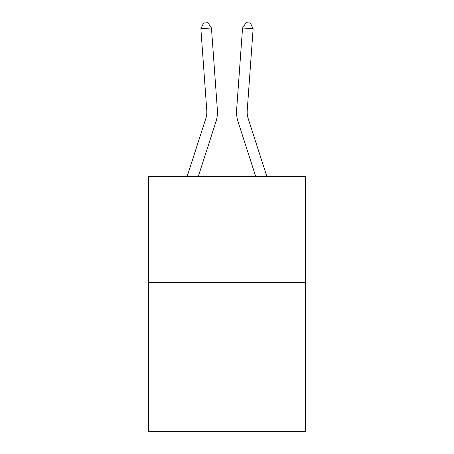 <?xml version="1.0" encoding="UTF-8"?>
<svg xmlns="http://www.w3.org/2000/svg" width="454" height="454" viewBox="0 0 454 454"><rect width="100%" height="100%" fill="white"/><g stroke="black" fill="none" stroke-linecap="round" stroke-linejoin="round"><path stroke-width="0.68" d="M305.542 282.711L305.542 431.3L148.458 431.3L148.458 176.578L305.542 176.578L305.542 282.711L148.458 282.711M215.911 121.82L198.262 176.578L215.911 121.82A31.842 31.842 142.8 0 0 217.364 109.749L211.451 27.978L217.364 109.749M187.11 176.578L205.81 118.562A21.224 21.224 -40.5 0 0 206.78 110.515L200.867 28.738L203.642 23.006L207.875 22.7L211.451 27.978L200.867 28.738M266.89 176.578L248.19 118.562A21.224 21.224 40.5 0 1 247.22 110.515L253.133 28.738L242.549 27.978L236.636 109.749A31.842 31.842 -142.8 0 0 238.089 121.82L255.738 176.578L238.089 121.82M205.81 118.562A21.224 21.224 -37.2 0 0 206.78 110.515A21.224 21.224 -37.2 0 1 205.81 118.562A21.224 21.224 -37.2 0 0 206.78 110.515A21.224 21.224 -37.2 0 1 205.81 118.562A21.224 21.224 -37.2 0 0 206.78 110.515A21.224 21.224 -37.2 0 1 205.81 118.562A21.224 21.224 -37.2 0 0 206.78 110.515A21.224 21.224 -37.2 0 1 205.81 118.562A21.224 21.224 -37.2 0 0 206.78 110.515A21.224 21.224 -37.2 0 1 205.81 118.562A21.224 21.224 -37.2 0 0 206.78 110.515A21.224 21.224 -37.2 0 1 205.81 118.562A21.224 21.224 -37.2 0 0 206.78 110.515A21.224 21.224 -37.2 0 1 205.81 118.562A21.224 21.224 -37.2 0 0 206.78 110.515A21.224 21.224 -37.2 0 1 205.81 118.562A21.224 21.224 -37.2 0 0 206.78 110.515A21.224 21.224 -37.2 0 1 205.81 118.562A21.224 21.224 -37.2 0 0 206.78 110.515A21.224 21.224 -37.2 0 1 205.81 118.562A21.224 21.224 -37.2 0 0 206.78 110.515M248.19 118.562A21.224 21.224 37.2 0 1 247.22 110.515A21.224 21.224 37.2 0 0 248.19 118.562A21.224 21.224 37.2 0 1 247.22 110.515A21.224 21.224 37.2 0 0 248.19 118.562A21.224 21.224 37.2 0 1 247.22 110.515A21.224 21.224 37.2 0 0 248.19 118.562A21.224 21.224 37.2 0 1 247.22 110.515A21.224 21.224 37.2 0 0 248.19 118.562A21.224 21.224 37.2 0 1 247.22 110.515A21.224 21.224 37.2 0 0 248.19 118.562A21.224 21.224 37.2 0 1 247.22 110.515A21.224 21.224 37.2 0 0 248.19 118.562A21.224 21.224 37.2 0 1 247.22 110.515A21.224 21.224 37.2 0 0 248.19 118.562A21.224 21.224 37.2 0 1 247.22 110.515A21.224 21.224 37.2 0 0 248.19 118.562A21.224 21.224 37.2 0 1 247.22 110.515A21.224 21.224 37.2 0 0 248.19 118.562A21.224 21.224 37.2 0 1 247.22 110.515A21.224 21.224 37.2 0 0 248.19 118.562A21.224 21.224 37.2 0 1 247.22 110.515M253.133 28.738L250.358 23.006L246.125 22.7L242.549 27.978L236.636 109.749"/></g></svg>
